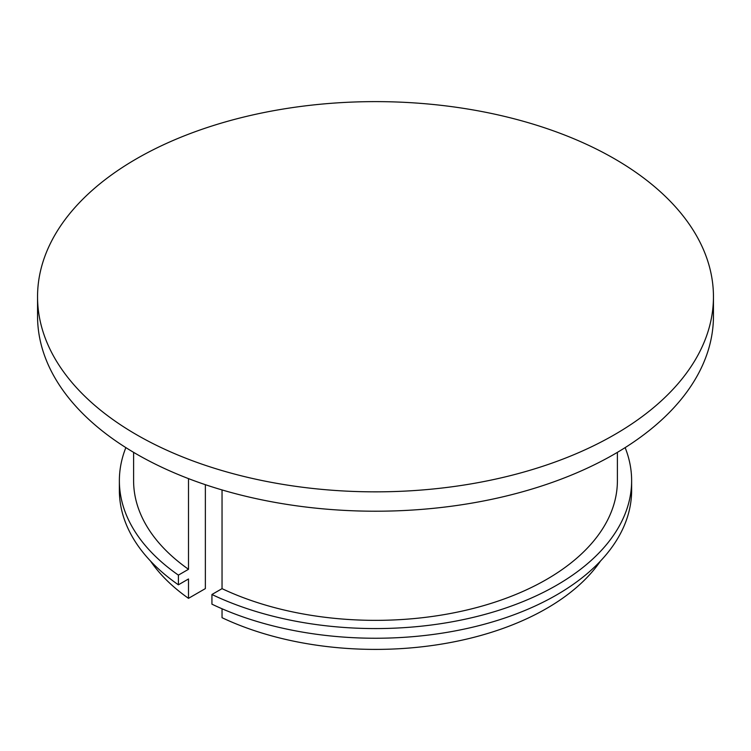 <?xml version="1.0" encoding="UTF-8"?>
<svg xmlns="http://www.w3.org/2000/svg" width="751" height="751" viewBox="0 0 751 751"><rect width="100%" height="100%" fill="white"/><g stroke="black" fill="none" stroke-linecap="round" stroke-linejoin="round"><path stroke-width="1.13" d="M37.55 296.739L37.55 316.105A337.95 195.11 0 0 0 136.532 454.064A337.95 195.11 0 0 0 504.832 496.364A337.95 195.11 0 0 0 713.45 316.105L713.45 296.739A337.95 195.11 0 0 0 375.5 101.62A337.95 195.11 0 0 0 37.55 296.739A337.95 195.11 0 0 0 136.532 434.707A337.95 195.11 0 0 0 504.832 476.998A337.95 195.11 0 0 0 713.45 296.739M150.519 561.053A241.897 139.658 0 0 0 188.501 598.34L205.361 588.606L205.361 484.686M133.603 452.355L133.603 480.696A241.897 139.658 0 0 0 188.501 569.296L188.501 478.622M188.501 569.296L178.4 575.125L178.4 584.813L188.501 578.974L188.501 598.34M125.858 447.615A256.129 147.872 0 0 0 119.371 480.696A256.129 147.872 0 0 0 178.4 575.125M211.932 594.492A256.129 147.872 0 0 0 484.376 614.543A256.129 147.872 0 0 0 631.629 480.696L631.629 490.375A256.129 147.872 0 0 1 484.376 624.222A256.129 147.872 0 0 1 211.932 604.17L211.932 594.492L222.043 588.653L222.043 489.943M222.043 588.653A241.897 139.658 0 0 0 478.931 606.949A241.897 139.658 0 0 0 617.397 480.696L617.397 452.355M222.043 608.77L222.043 617.697A241.897 139.658 0 0 0 600.481 561.053M631.629 480.696A256.129 147.872 0 0 0 625.142 447.615M119.371 480.696L119.371 490.375A256.129 147.872 0 0 0 178.4 584.813"/></g></svg>
